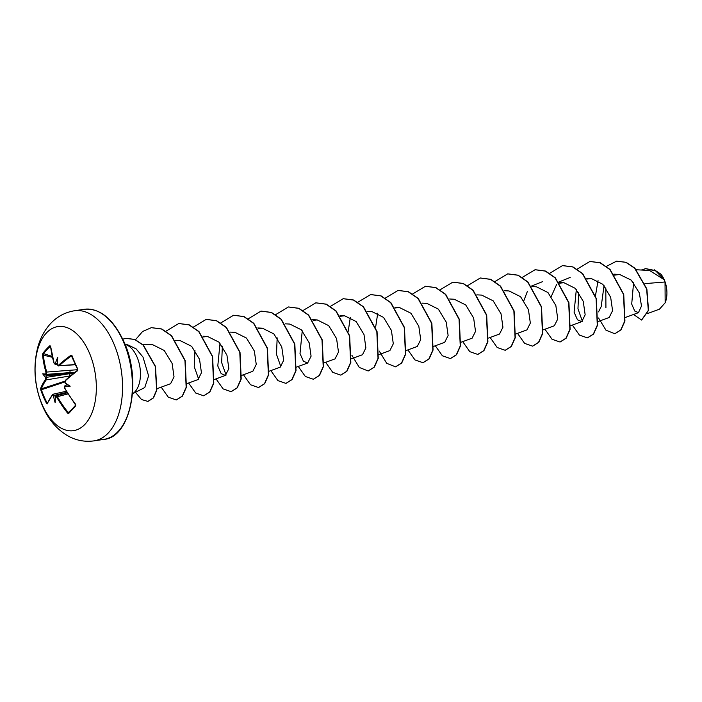 <?xml version="1.0" encoding="UTF-8"?>
<svg xmlns="http://www.w3.org/2000/svg" width="702" height="702" viewBox="0 0 702 702"><rect width="100%" height="100%" fill="white"/><g stroke="black" fill="none" stroke-linecap="round" stroke-linejoin="round"><path stroke-width="1.05" d="M46.244 374.657L45.621 374.131A105.177 41.321 -19 0 1 45.779 373.92L45.928 372.121A105.072 79.984 -138.8 0 1 42.541 354.94L42.875 353.396A104.563 58.468 1.6 0 1 46.121 349.473A104.563 58.468 1.6 0 1 49.895 345.709L50.36 346.288A104.001 58.152 -178.4 0 0 46.613 350.035A104.001 58.152 -178.4 0 0 43.384 353.94L43.305 354.738A104.501 79.554 41.2 0 0 46.665 371.823L46.455 374.377A104.616 41.102 161 0 0 46.244 374.657L46.121 376.869A104.616 83.003 38.1 0 0 46.279 377.378L46.209 379.905A104.501 37.557 158 0 0 41.365 388.847L41.348 389.61A104.001 95.735 6.8 0 0 43.972 396.419A104.001 95.735 6.8 0 0 47.131 403.036L47.517 402.887M52.246 395.129A0.562 0.465 -144.5 0 1 52.492 394.498L53.957 395.208A104.616 83.003 38.1 0 0 54.229 395.691L53.492 396.007A105.177 83.45 -141.9 0 1 53.282 395.63L52.246 395.129A105.072 34.626 155.4 0 0 47.288 403.913L46.604 403.448A104.563 96.253 -173.2 0 1 43.427 396.797A104.563 96.253 -173.2 0 1 40.795 389.952L64.759 381.976M89.303 352.746A52.632 29.949 81.4 0 1 85.249 423.99A52.632 29.949 81.4 0 1 42.111 404.484A52.632 29.949 81.4 0 1 46.165 333.239A52.632 29.949 81.4 0 1 89.303 352.746M40.795 389.952L40.637 388.469A0.562 0.5 20.3 0 0 41.365 388.847L64.812 381.195M40.637 388.469A105.072 37.759 -22 0 1 45.507 379.484L45.569 377.702L46.279 377.378L74.017 372.99M45.621 374.131A77.159 17.725 -142.6 0 0 42.708 373.806A77.159 48.728 -41.6 0 0 45.437 377.307L46.121 376.869M49.895 345.709L50.57 346.139L54.186 363.496M50.57 346.139A105.072 76.86 43.5 0 0 54.063 363.206L55.098 363.697A105.177 41.321 -19 0 1 55.344 363.478L56.028 363.926A104.616 41.102 161 0 0 55.721 364.206L57.257 364.364M57.529 365.031L57.389 364.733A105.177 73.017 46 0 1 57.257 364.347L57.257 364.347A77.159 11.864 -86.3 0 1 57.722 357.344A77.159 72.288 -151.5 0 0 55.344 363.478M57.389 364.733L58.52 365.215A105.072 37.759 -22 0 1 70.876 355.317L72.025 355.712A104.563 44.086 56.9 0 0 74.772 362.434A104.563 44.086 56.9 0 0 77.834 369.208L77.518 370.761A105.072 34.626 155.4 0 0 65.251 380.861L65.111 382.66A105.177 73.017 46 0 0 65.312 383.046L66.778 384.529L65.137 386.214A77.159 44.323 -42.9 0 0 70.165 386.223A77.159 13.32 -139.9 0 0 65.312 383.046L65.479 383.353M665.198 302.685A19.814 11.276 -98.6 0 0 665.242 302.571A19.814 11.276 -98.6 0 0 664.276 279.852A19.814 11.276 -98.6 0 0 660.977 274.28A19.814 11.276 -98.6 0 0 660.898 274.184M647.718 313.487L659.459 309.178L665.154 302.808L665.031 281.993L664.171 279.686L649.49 270.454L636.407 269.77M132.511 393.769L144.761 387.548L148.605 375.921L143.006 357.081L136.109 348.859L127.904 344.901L125.061 344.419M125.07 344.436A25.579 14.558 81.4 0 1 137.03 357.002A25.579 14.558 81.4 0 1 132.52 393.743M644.962 283.617L665.031 281.993M633.573 282.687L631.712 304.08L634.722 311.021L638.451 312.662L641.496 306.019L639.294 292.848L631.203 280.098L619.585 274.456L614.592 275.149M604.036 285.617L601.202 306.563L598.534 311.872M597.972 321.604L609.152 317.497L612.574 310.67L610.661 297.253L602.79 284.275L591.321 278.554L587.232 279.001M576.342 289.426L574.096 312.197L577.492 319.84L581.747 321.63L585.161 314.812L583.257 301.386L575.377 288.417L563.908 282.687L559.608 283.196M543.383 329.791L554.334 325.772L557.757 318.945L555.844 305.528L547.972 292.55L536.503 286.828L531.905 286.591M515.742 334.012L526.93 329.905L530.343 323.087L528.439 309.67L520.559 296.692L509.09 290.961L504.229 290.716M488.566 338.066L499.517 334.047L502.939 327.22L501.035 313.812L493.155 300.825L481.686 295.103L476.825 294.849M460.924 342.286L472.113 338.18L475.526 331.362L473.622 317.945L465.742 304.966L454.273 299.245L449.684 298.999M433.748 346.34L444.699 342.322L448.122 335.495L446.218 322.078L438.338 309.108L426.869 303.378L422.271 303.141M406.344 350.482L417.295 346.455L420.709 339.636L418.804 326.211L410.924 313.241L399.456 307.52L395.366 307.959M378.931 354.615L389.882 350.596L393.304 343.778L391.391 330.352L383.52 317.383L372.051 311.653L367.453 311.416M351.526 358.757L362.478 354.738L365.891 347.911L363.987 334.494L356.107 321.516L344.638 315.795L340.549 316.242M324.122 362.89L335.065 358.871L338.487 352.044L336.574 338.627L328.703 325.658L317.234 319.928L313.145 320.375M302.255 330.8L300.008 353.562L303.404 361.223L307.66 363.013L311.083 356.186L309.17 342.769L301.29 329.791L289.821 324.07L285.231 323.824M269.068 371.253L280.247 367.146L283.669 360.319L281.756 346.902L273.877 333.924L262.416 328.203L258.327 328.65M241.892 375.307L252.843 371.288L256.256 364.452L254.352 351.044L246.472 338.066L235.003 332.344L230.414 332.107M220.024 343.217L217.787 365.97L221.183 373.639L225.43 375.421L228.852 368.594L226.939 355.177L219.059 342.199L207.599 336.486L203.51 336.925M186.837 383.669L198.025 379.563L201.448 372.736L199.535 359.319L191.655 346.34L180.186 340.619L175.597 340.382M156.888 388.732L170.612 383.696L174.035 376.869L172.122 363.452L164.242 350.482L152.782 344.761L142.418 344.217M198.666 379.229L194.243 366.707L194.954 350.289M226.079 375.087L221.656 362.574L222.358 346.156M280.897 366.813L276.474 354.291L277.176 337.873M523.859 300.64L527.369 291.444M531.502 286.047L542.751 281.581M551.263 296.498L556.607 284.503M558.757 282.055L570.164 277.448M582.388 321.297L577.965 308.775L578.676 292.365M605.923 307.66L605.8 287.829M663.609 278.501L660.845 274.122L654.308 269.805M595.401 296.183L598.051 280.616M606.493 266.33L616.558 261.17L625.868 262.337L634.617 268.19L646.639 289.005L648.315 310.416L641.558 320.042L633.529 314.47M641.347 270.024L645.594 268.629L655.8 271.007L664.171 279.686M616.672 261.153L626.096 262.302L634.845 268.155L646.867 288.97L648.543 310.381L641.672 320.024M645.708 268.612L655.378 270.586L663.443 278.203L664.136 279.607M598.543 317.988L605.984 330.212L614.812 333.74L620.77 329.94L624.701 321.112L623.508 294.401L609.915 269.577L600.122 262.811L589.891 261.46L577.044 269.235M572.349 325.079L579.422 335.108L587.407 337.873L593.365 334.082L597.297 325.245L596.095 298.543L582.502 273.71L572.718 266.944L562.477 265.602L549.64 273.368M544.936 329.22L552.009 339.241L560.003 342.014L565.952 338.215L569.884 329.387L568.69 302.685L555.098 277.852L545.305 271.086L535.073 269.735L522.323 277.387M517.532 333.353L524.605 343.383L532.59 346.147L538.548 342.357L542.479 333.52L541.277 306.818L527.693 281.985L517.9 275.228L507.669 273.877L494.822 281.642M490.119 337.495L497.191 347.516L505.186 350.289L511.135 346.49L515.066 337.662L513.873 310.96L500.28 286.126L490.487 279.361L480.256 278.01L467.409 285.784M462.715 341.637L469.787 351.658L477.772 354.422L483.731 350.631L487.662 341.795L486.46 315.093L472.876 290.259L463.083 283.503L452.843 282.151L440.101 289.803M435.301 345.77L442.374 355.791L450.368 358.564L456.318 354.773L460.249 345.937L459.055 319.234L445.463 294.401L435.67 287.636L425.438 286.284L412.688 293.936M407.897 349.912L414.97 359.933L422.955 362.697L428.913 358.906L432.844 350.07L431.642 323.368L418.05 298.534L408.257 291.778L398.025 290.426L385.187 298.192M377.746 313.18L375.649 327.088M379.273 351.097L386.714 363.311L395.542 366.839L401.5 363.048L405.431 354.212L404.238 327.509L390.645 302.676L380.853 295.911L370.621 294.568L357.871 302.22M350.342 317.313L348.236 331.23M351.86 355.23L359.301 367.444L368.138 370.972L374.096 367.181L378.027 358.345L376.825 331.642L363.241 306.818L353.448 300.052L343.208 298.701L330.466 306.353M325.667 362.32L332.739 372.35L340.733 375.114L346.683 371.323L350.614 362.486L349.42 335.784L335.828 310.951L326.035 304.185L315.803 302.843L303.062 310.495M298.262 366.462L305.335 376.483L313.32 379.255L319.278 375.456L323.21 366.619L322.007 339.917L308.424 315.093L298.631 308.327L288.399 306.976L275.649 314.628M270.849 370.595L277.922 380.624L285.916 383.389L291.865 379.598L295.796 370.761L294.603 344.059L281.011 319.226L271.218 312.469L260.986 311.118L248.139 318.883M243.445 374.736L250.517 384.757L258.503 387.53L264.461 383.731L268.392 374.894L267.19 348.201L253.606 323.368L243.813 316.602L233.582 315.251L220.832 322.902M216.032 378.869L223.104 388.899L231.098 391.663L237.048 387.873L240.979 379.036L239.786 352.334L226.193 327.501L216.4 320.735L206.169 319.392L193.322 327.158M188.627 383.011L195.7 393.032L203.685 395.805L209.644 392.014L213.575 383.178L212.373 356.476L198.78 331.642L188.996 324.877L178.756 323.525L166.014 331.177M161.214 387.144L168.287 397.174L176.281 399.938L182.23 396.147L186.162 387.311L184.968 360.609L171.376 335.775L161.583 329.019L151.351 327.667L142.594 331.484L135.521 339.698M135.46 392.269L141.506 399.535L147.894 401.412L153.238 397.955L156.643 389.979L155.23 366.391L143.094 345.094L134.608 339.452L125.851 338.373L122.78 339.163M614.926 333.713L620.998 329.905L624.929 321.077L623.736 294.375L610.143 269.542L600.35 262.776L590.005 261.442M587.521 337.855L593.594 334.047L597.525 325.21L596.323 298.508L582.73 273.675L572.946 266.909L562.592 265.584M560.117 341.997L566.181 338.18L570.112 329.352L568.918 302.65L555.326 277.817L545.533 271.051L535.187 269.717M532.704 346.13L538.776 342.322L542.707 333.485L541.505 306.783L527.922 281.95L518.129 275.193L507.783 273.859M505.3 350.272L511.363 346.455L515.294 337.627L514.101 310.925L500.508 286.091L490.716 279.326L480.37 277.992M477.887 354.405L483.959 350.596L487.89 341.76L486.688 315.058L473.104 290.224L463.311 283.468L452.957 282.134M450.482 358.546L456.546 354.738L460.477 345.902L459.283 319.199L445.691 294.366L435.898 287.601L425.552 286.276M423.069 362.68L429.141 358.871L433.073 350.035L431.87 323.332L418.278 298.499L408.494 291.742L398.139 290.409M395.656 366.821L401.728 363.013L405.659 354.177L404.466 327.474L390.874 302.641L381.081 295.875L370.735 294.55M368.252 370.954L374.324 367.146L378.255 358.318L377.053 331.616L363.469 306.783L353.676 300.017L343.322 298.683M340.847 375.096L346.911 371.288L350.842 362.451L349.649 335.749L336.056 310.916L326.263 304.15L315.918 302.825M313.434 379.229L319.507 375.421L323.438 366.584L322.236 339.891L308.652 315.058L298.859 308.292L288.513 306.958M286.03 383.371L292.093 379.563L296.025 370.726L294.831 344.024L281.239 319.191L271.446 312.434L261.1 311.1M258.617 387.513L264.689 383.696L268.62 374.868L267.418 348.166L253.834 323.332L244.042 316.567L233.696 315.233M231.212 391.646L237.276 387.837L241.207 379.001L240.014 352.299L226.421 327.465L216.628 320.709L206.283 319.375M203.799 395.788L209.872 391.979L213.803 383.143L212.601 356.44L199.008 331.607L189.224 324.842L178.87 323.508M176.395 399.921L182.459 396.112L186.39 387.276L185.196 360.574L171.604 335.74L161.811 328.984L151.465 327.65M148.008 401.395L153.466 397.92L156.871 389.943L155.458 366.356L143.322 345.059L134.837 339.417L125.965 338.355M64.953 385.898L64.838 388.224A105.072 76.86 43.5 0 0 75.614 404.291L75.755 405.765A104.563 6.3 136.3 0 0 68.735 413.452L67.585 413.092A105.072 79.984 -138.8 0 1 56.704 397.148L55.572 396.665A0.562 0.456 -141.8 0 1 55.581 396.156L55.581 396.156A0.562 0.456 -141.8 0 1 55.783 396.025L55.511 396.253M53.492 396.007A77.159 73.912 -145.4 0 0 55.151 402.685A77.159 10.232 -82.2 0 1 55.414 396.876L55.563 396.297L55.414 396.876A105.177 30.888 152.5 0 1 55.572 396.665M45.928 372.121L77.659 369.7M70.437 375.877L46.209 379.905A0.562 0.456 34.9 0 1 45.507 379.484M54.229 395.691L55.756 396.612M57.652 363.338L56.028 363.926M74.965 372.244L46.455 374.377A0.562 0.448 36.8 0 1 45.779 373.92M77.457 370.393A104.501 34.442 -24.6 0 0 65.435 380.308L77.632 370.261L77.834 369.208M77.738 369.48A104.001 43.849 -123.1 0 1 71.955 356.054L70.876 355.317M77.518 370.761L77.659 369.445L71.437 355.87A104.501 37.557 158 0 0 59.152 365.716L75.5 364.733M46.358 375.877L69.568 373.508A1.878 0.93 80.6 0 1 69.516 376.035M69.849 370.191A1.878 0.974 86 0 1 69.612 372.744L46.402 375.114M55.783 396.025L57.389 396.709L56.704 397.148M68.05 393.866L57.389 396.709A104.501 79.554 41.2 0 0 68.217 412.574L67.585 413.092M75.711 405.151L75.684 405.168A104.001 6.274 -43.7 0 0 68.726 412.802L68.708 412.82A0.562 0.448 41.7 0 0 68.699 412.829L68.699 412.829A0.562 0.448 41.7 0 0 68.735 413.452M53.282 395.63L67.059 392.278M68.699 412.829L75.684 405.168L75.755 405.765M52.799 394.287L47.262 403.501A0.562 0.5 -158.3 0 0 47.288 403.913M46.604 403.448L47.131 403.036M65.04 385.81L64.909 385.933C64.461 385.784 64.409 386.6 64.751 388.39L64.514 387.811C64.602 388.68 64.11 385.328 64.751 388.39L64.514 387.811C64.602 388.68 64.11 385.328 64.751 388.39L75.684 405.168M65.356 385.565L65.137 386.214A105.177 30.888 152.5 0 0 64.9 386.442M65.067 382.95L65.251 380.861M42.541 354.94L52.378 357.3M75.412 364.531L59.152 365.716L58.52 365.215M42.875 353.396L52.176 356.432M57.266 364.821L58.626 365.961M54.063 363.206L55.221 364.443M57.274 364.145L55.098 363.697M42.708 373.806L46.63 375.421M70.165 386.223L66.778 384.529M113.733 343.48A65.786 37.434 81.4 0 1 94.059 440.865C84.503 442.146 75.553 440.356 67.216 435.503C56.151 428.685 47.876 418.725 42.374 405.624C34.53 386.583 32.924 367.392 37.575 348.06C39.979 338.697 44.252 330.607 50.386 323.789C56.915 316.707 64.926 312.364 74.421 310.767A65.786 37.434 81.4 0 1 113.733 343.48M84.258 309.284C99.991 307.941 113.276 318.883 124.105 342.102C142.26 381.195 130.265 437.653 103.905 439.382A65.786 37.434 -98.6 0 0 123.57 341.997A65.786 37.434 -98.6 0 0 84.258 309.284L74.421 310.767M76.088 366.058L75.07 364.768M68.217 412.574L71.455 409.766M103.905 439.382L94.059 440.865M638.451 312.662L625.614 317.374M619.585 274.456L613.864 274.157M591.321 278.554L586.723 278.308M581.747 321.63L570.796 325.649M563.908 282.687L559.046 282.432M399.456 307.52L394.866 307.274M344.638 315.795L340.049 315.549M317.234 319.928L312.636 319.691M307.66 363.013L296.472 367.12M262.416 328.203L257.818 327.966M225.43 375.421L214.25 379.528M207.599 336.477L203.001 336.24M66.418 391.233L52.808 394.278M67.383 392.804L56.099 395.814"/></g></svg>
